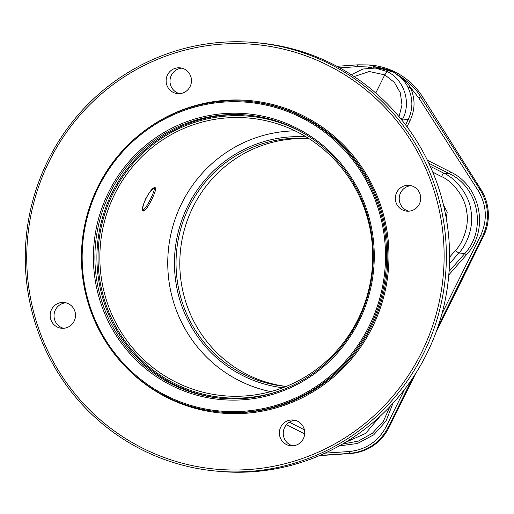 <?xml version="1.0" encoding="UTF-8"?>
<svg xmlns="http://www.w3.org/2000/svg" width="514" height="514" viewBox="0 0 514 514"><rect width="100%" height="100%" fill="white"/><g stroke="black" fill="none" stroke-linecap="round" stroke-linejoin="round"><path stroke-width="0.77" d="M215.874 471.062L219.086 471.364A215.141 210.515 -84.7 0 0 441.288 316.097A215.141 210.515 -84.7 0 0 334.081 64.828A215.141 210.515 -84.7 0 0 258.972 42.938L255.766 42.636A215.141 210.515 -84.7 0 0 33.558 197.903A215.141 210.515 -84.7 0 0 140.765 449.172A215.141 210.515 -84.7 0 0 215.874 471.062A215.141 210.515 -84.7 0 0 438.076 315.802A215.141 210.515 -84.7 0 0 330.868 64.526A215.141 210.515 -84.7 0 0 255.766 42.636M329.641 66.184A213.246 208.658 -84.7 0 0 49.203 161.332A213.246 208.658 -84.7 0 0 141.215 447.443A213.246 208.658 95.3 0 0 421.653 352.296A213.246 208.658 95.3 0 0 329.641 66.184M143.515 211.016C138.716 210.894 150.872 186.235 155.022 187.726C158.653 187.205 146.445 211.941 143.515 211.016A0.951 0.925 -82.3 0 0 142.924 209.77C145.635 210.599 157.033 187.501 153.692 187.983M297.895 132.271A139.41 136.416 -84.7 0 0 266.001 120.732A139.41 136.416 -84.7 0 0 107.844 210.425A139.41 136.416 -84.7 0 0 174.702 381.523A139.41 136.416 -84.7 0 0 240.353 396.204A139.41 136.416 -84.7 0 0 369.47 286.677A139.41 136.416 -84.7 0 0 297.895 132.271M296.938 129.547A142.224 139.165 -84.7 0 0 247.285 115.078A142.224 139.165 -84.7 0 0 100.391 217.718A142.224 139.165 -84.7 0 0 171.265 383.829A142.224 139.165 95.3 0 0 220.911 398.305A142.224 139.165 95.3 0 0 367.812 295.659A142.224 139.165 95.3 0 0 296.938 129.547M170.442 384.935A143.49 140.406 -84.7 0 0 359.151 320.916A143.49 140.406 -84.7 0 0 297.233 128.397A143.49 140.406 -84.7 0 0 108.531 192.416A143.49 140.406 -84.7 0 0 170.442 384.935M302.316 118.117A154.99 151.656 -84.7 0 0 98.489 187.269A154.99 151.656 -84.7 0 0 165.367 395.215A154.99 151.656 -84.7 0 0 369.193 326.062A154.99 151.656 -84.7 0 0 302.316 118.117M302.932 117.288A155.935 152.587 -84.7 0 0 248.493 101.419A155.935 152.587 -84.7 0 0 87.431 213.959A155.935 152.587 -84.7 0 0 165.142 396.082A155.935 152.587 95.3 0 0 219.581 411.945A155.935 152.587 95.3 0 0 380.636 299.411A155.935 152.587 95.3 0 0 302.932 117.288M174.85 68.439A12.953 12.677 95.3 0 1 191.401 79.24A12.953 12.677 95.3 0 1 177.6 93.625A12.953 12.677 95.3 0 1 174.85 68.439M50.79 319.457A12.953 12.677 95.3 0 1 64.038 302.476A12.953 12.677 95.3 0 1 74.883 311.285A12.953 12.677 95.3 0 1 61.635 328.266A12.953 12.677 95.3 0 1 50.79 319.457M296.006 445.188A12.953 12.677 95.3 0 1 279.455 434.388A12.953 12.677 95.3 0 1 293.256 420.002A12.953 12.677 95.3 0 1 296.006 445.188M420.066 194.17A12.953 12.677 95.3 0 1 406.825 211.158A12.953 12.677 95.3 0 1 395.979 202.343A12.953 12.677 95.3 0 1 409.221 185.361A12.953 12.677 95.3 0 1 420.066 194.17M179.547 93.651A12.953 12.677 -84.7 0 1 178.711 68.799A12.953 12.677 95.3 0 1 181.917 68.163M63.575 328.292A12.953 12.677 -84.7 0 1 54.651 319.817A12.953 12.677 95.3 0 1 65.953 302.804M292.8 445.824A12.953 12.677 95.3 0 1 291.965 420.972A12.953 12.677 -84.7 0 1 295.171 420.336M408.765 211.183A12.953 12.677 95.3 0 1 399.841 202.702A12.953 12.677 -84.7 0 1 411.142 185.695M375.779 93.028L384.755 74.864L387.209 71.549C404.062 79.593 411.483 102.363 402.7 119.042L400.162 118.034M432.775 172.145L441.513 176.591C450.521 180.157 465.086 195.204 466.77 212.141C469.5 227.349 461.835 244.201 455.455 250.44L449.583 257.154M443.595 205.375L447.244 212.07L446.171 217.737M435.949 332.487L483.366 236.549A47.384 46.369 -84.7 0 0 481.014 189.576L422.791 97.146A70.765 69.242 -84.7 0 0 371.063 65.143L368.872 64.937L393.306 72.114C406.812 80.023 415.942 88.305 420.703 96.953L479.947 189.48C489.007 204.701 489.868 220.365 482.537 236.472L438.114 326.364M319.316 455.667L350.567 453.509A47.384 46.369 -84.7 0 0 389.014 427.455L415.736 373.382M389.014 427.455L388.186 427.378C379.852 442.972 366.957 451.652 349.501 453.412L319.926 455.404M358.014 64.822L336.914 66.306L358.027 64.815L368.872 64.937L358.014 64.822A1.895 0.469 86 0 0 357.667 66.627L371.249 67.103L367.092 68.144M407.004 126.765L410.153 120.392C415.318 109.321 415.318 98.206 410.146 87.046L418.839 97.994L478.084 190.514C486.784 205.131 487.619 220.172 480.584 235.63L441.899 313.9M410.153 120.392L408.193 119.55C413.102 109.058 413.095 98.502 408.18 87.9L410.146 87.046C407.082 81.996 401.466 77.023 393.306 72.114L380.514 68.471L374.937 67.957L387.209 71.549M408.18 87.9C405.964 82.356 401.004 77.094 393.306 72.114C386.329 68.233 375.053 66.614 371.249 67.103A1.895 0.456 -100.6 0 1 371.333 67.816M339.227 445.921L357.487 443.479L373.742 434.818L386.059 420.985L392.966 403.272M448.793 274.906L466.455 254.771C489.36 230.304 480.988 186.241 450.656 172.042L427.372 160.22M449.063 271.431L464.772 253.524C486.854 229.899 478.791 187.469 449.512 173.745L443.852 173.218C453.573 177.067 469.295 193.315 471.107 211.601C474.049 228.03 465.768 246.232 458.886 252.972L449.454 263.733M373.44 67.848L374.937 67.957M342.478 444.07L358.309 441.108L372.393 433.27L383.335 421.332L390.023 406.439M380.09 416.256L365.595 433.437L344.875 442.657M309.242 138.806A124.407 121.734 -84.7 0 0 184.076 230.78A124.407 121.734 -84.7 0 0 246.591 374.186A124.407 121.734 95.3 0 0 286.189 386.425M309.132 138.729A124.407 121.734 -84.7 0 0 180.806 228.627A124.407 121.734 -84.7 0 0 242.826 373.832A124.407 121.734 -84.7 0 0 286.06 386.477M155.022 187.726A0.951 0.925 97.7 0 1 154.129 188.163L153.969 188.098M295.03 130.845A131.713 128.885 -84.7 0 0 171.085 233.279A131.713 128.885 -84.7 0 0 238.464 380.257A131.713 128.885 -84.7 0 0 270.749 391.623M281.267 390.28A141.279 138.24 95.3 0 1 173.88 383.187A141.279 138.24 -84.7 0 1 112.919 193.637A141.279 138.24 -84.7 0 1 298.718 130.601A141.279 138.24 95.3 0 1 305.123 134.103M221.919 398.395A142.224 139.165 95.3 0 1 173.269 384.016A142.224 139.165 -84.7 0 1 102.254 218.399A142.224 139.165 -84.7 0 1 248.288 115.175M248.493 101.419L249.688 101.534A155.935 152.587 -84.7 0 1 304.127 117.398A155.935 152.587 95.3 0 1 381.838 299.521A155.935 152.587 95.3 0 1 220.776 412.061L219.581 411.945M122.962 364.06A156.886 153.513 -84.7 0 0 166.118 397.059A156.886 153.513 95.3 0 0 372.432 327.065A156.886 153.513 95.3 0 0 304.744 116.569A156.886 153.513 -84.7 0 0 144.697 130.652M354.146 76.573L369.258 71.517L384.755 74.864L394.277 82.285L400.322 92.822L401.987 104.888L399.037 116.684M304.391 429.852L289.363 422.2M481.014 189.576L479.947 189.48L478.084 190.514M422.791 97.146L420.703 96.953L418.839 97.994M483.366 236.549L480.584 235.63M412.196 378.799L388.186 427.378L386.232 426.536C378.227 441.507 365.839 449.84 349.083 451.53L324.989 453.155M350.567 453.509L349.501 453.412L349.083 451.53M404.627 389.323L386.232 426.536M466.455 254.771L464.772 253.524L458.886 252.972A3.791 0.43 -138.8 0 1 455.455 250.44M430.224 166.279L443.852 173.218A3.791 0.598 117 0 0 441.513 176.591M450.656 172.042L449.512 173.745L428.824 163.24M405.572 124.857L408.193 119.55L402.7 119.042L402.051 120.353M339.825 67.887L357.667 66.627M306.145 136.872A126.026 123.321 -84.7 0 0 178.853 229.739A126.026 123.321 -84.7 0 0 242.113 375.284A126.026 123.321 -84.7 0 0 282.784 387.749M142.821 209.744L142.86 207.155L143.984 202.844L145.815 198.552L148.392 194.106L151.225 190.45L154.129 188.163M375.631 68.028L362.858 69.024L351.287 74.716M304.686 433.932L286.471 424.654"/></g></svg>
